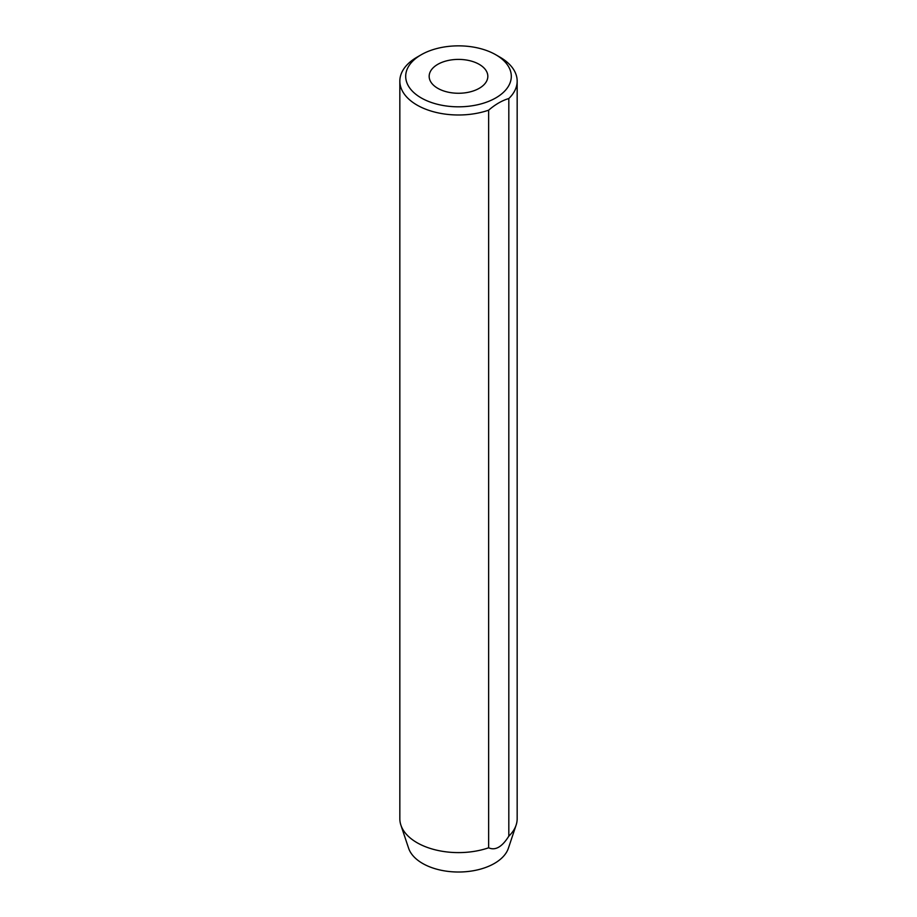 <?xml version="1.0" encoding="UTF-8"?>
<svg xmlns="http://www.w3.org/2000/svg" width="917" height="917" viewBox="0 0 917 917"><rect width="100%" height="100%" fill="white"/><g stroke="black" fill="none" stroke-linecap="round" stroke-linejoin="round"><path stroke-width="1.38" d="M421.167 97.89A52.796 30.479 0 0 0 495.833 97.89A52.796 30.479 0 0 0 495.833 54.779L499.983 57.175A58.665 33.872 180 0 1 517.165 81.12A58.665 33.872 180 0 1 508.82 98.532C502.092 100.515 495.363 104.389 488.646 110.178A58.665 33.872 180 0 1 417.017 105.065A58.665 33.872 180 0 1 399.835 81.12A58.665 33.872 180 0 1 417.017 57.175L421.167 54.779A52.796 30.479 0 0 0 421.167 97.89M479.236 64.362A29.333 16.93 0 0 0 447.278 60.682A29.333 16.93 0 0 0 429.167 76.329A29.333 16.93 0 0 0 437.764 88.307A29.333 16.93 0 0 0 469.722 91.975A29.333 16.93 0 0 0 487.833 76.329A29.333 16.93 0 0 0 479.236 64.362M399.835 81.12L399.835 818.743A58.665 33.872 0 0 0 400.901 825.151L408.615 848.248A50.802 29.333 0 0 0 422.577 863.424A50.802 29.333 0 0 0 473.39 870.726A50.802 29.333 0 0 0 508.385 848.248L516.099 825.151A58.665 33.872 0 0 0 517.165 818.743L517.165 81.12M400.901 825.151A58.665 33.872 0 0 0 417.017 842.689A58.665 33.872 0 0 0 488.646 847.789C495.375 850.816 502.103 846.93 508.82 836.144A58.665 33.872 0 0 0 516.099 825.151M488.646 847.789L488.646 110.178M508.82 836.144L508.82 98.532M499.983 57.175L495.833 54.779A52.796 30.479 0 0 0 421.167 54.779"/></g></svg>
